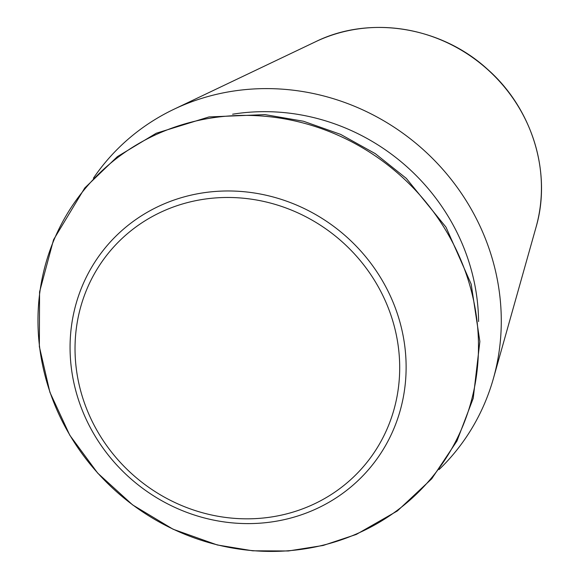 <?xml version="1.0" encoding="UTF-8"?>
<svg xmlns="http://www.w3.org/2000/svg" width="580" height="580" viewBox="0 0 580 580"><rect width="100%" height="100%" fill="white"/><g stroke="black" fill="none" stroke-linecap="round" stroke-linejoin="round"><path stroke-width="0.87" d="M439.067 469.568A227.106 213.817 -139.9 0 0 493.406 378.479A227.106 213.817 -139.9 0 0 417.397 144.543A227.106 213.817 -139.9 0 0 173.971 109.243A227.106 213.817 -139.9 0 0 93.402 178.227M173.971 109.243L315.723 41.666A156.614 147.451 40.1 0 1 483.597 66.011A156.614 147.451 40.1 0 1 536.007 227.338L493.406 378.479M478.587 321.552A206.958 194.844 -139.9 0 0 477.101 299.193A206.958 194.844 -139.9 0 0 232.594 114.216M39.592 346.956A225.642 212.439 40.1 0 1 344.397 138.178A225.642 212.439 40.1 0 1 390.673 515.069A225.642 212.439 40.1 0 1 39.592 346.956M71.304 367.626A172.137 162.066 40.1 0 1 303.833 208.358A172.137 162.066 40.1 0 1 339.133 495.878A172.137 162.066 40.1 0 1 71.304 367.626M76.227 368.148A166.308 156.571 40.1 0 1 300.875 214.274A166.308 156.571 40.1 0 1 334.979 492.05A166.308 156.571 40.1 0 1 76.227 368.148M315.723 41.666C369.641 15.051 441.228 26.615 487.657 69.397C532.331 108.706 552.022 172.978 536.007 227.338M39.353 346.637L39.57 291.899L53.556 239.721L84.76 187.978L117.349 156.658L156.266 133.226L209.01 116.935L264.973 114.615L303.492 121.249L340.634 134.386L375.26 153.627L406.297 178.372L445.998 227.157L471.185 284.135L479.863 341.504L473.229 398.272L456.967 440.974L431.738 478.783L397.387 510.929L356.316 534.426L323.147 545.468L288.311 550.978L252.706 550.804L217.268 544.961L173.087 529.228L132.646 504.926L97.701 473.128L69.774 435.203L49.894 392.254L39.353 346.637"/></g></svg>
